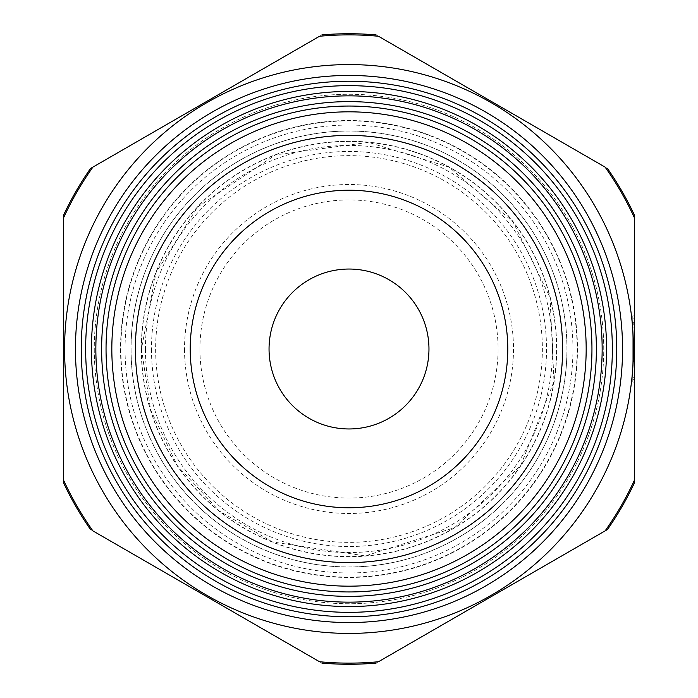 <?xml version="1.0" encoding="UTF-8"?>
<svg xmlns="http://www.w3.org/2000/svg" width="698" height="698" viewBox="0 0 698 698"><rect width="100%" height="100%" fill="white"/><g stroke="black" fill="none" stroke-linecap="round" stroke-linejoin="round"><path stroke-width="0.52" stroke-dasharray="3.49 2.62" d="M378.456 36.261L605.114 167.119A314.126 314.126 0 0 1 634.569 218.134L634.569 479.866A314.126 314.126 0 0 1 605.114 530.881L378.456 661.739A314.126 314.126 0 0 1 319.544 661.739L92.886 530.881A314.126 314.126 0 0 1 63.431 479.866L63.431 218.134A314.126 314.126 0 0 1 92.886 167.119L319.544 36.261A314.126 314.126 0 0 1 378.456 36.261M155.637 349A193.363 193.363 0 0 0 445.682 516.459A193.363 193.363 0 0 0 445.682 181.541A193.363 193.363 0 0 0 155.637 349M151.475 349A197.525 197.525 0 0 0 447.767 520.062A197.525 197.525 0 0 0 447.767 177.938A197.525 197.525 0 0 0 151.475 349M145.437 349A203.563 203.563 0 0 0 450.777 525.289A203.563 203.563 0 0 0 450.777 172.711A203.563 203.563 0 0 0 145.437 349M141.275 349A207.725 207.725 0 0 0 452.862 528.901A207.725 207.725 0 0 0 452.862 169.099A207.725 207.725 0 0 0 141.275 349M135.246 349A213.754 213.754 0 0 0 455.881 534.118A213.754 213.754 0 0 0 455.881 163.882A213.754 213.754 0 0 0 135.246 349M131.076 349A217.924 217.924 0 0 0 457.967 537.73A217.924 217.924 0 0 0 457.967 160.27A217.924 217.924 0 0 0 131.076 349M125.047 349A223.953 223.953 0 0 0 460.977 542.948A223.953 223.953 0 0 0 460.977 155.052A223.953 223.953 0 0 0 125.047 349M120.876 349A228.124 228.124 0 0 0 463.062 546.56A228.124 228.124 0 0 0 463.062 151.44A228.124 228.124 0 0 0 120.876 349M64.574 349A284.426 284.426 0 0 0 607.565 467.494A284.426 284.426 0 0 0 409.639 71.117A284.426 284.426 0 0 0 64.574 349A284.426 284.426 0 0 0 410.729 626.647A284.426 284.426 0 0 0 606.632 228.482A284.426 284.426 0 0 0 64.574 349M94.274 349A254.726 254.726 0 0 0 476.368 569.603A254.726 254.726 0 0 0 476.368 128.397A254.726 254.726 0 0 0 94.274 349A254.726 254.726 0 0 0 476.368 569.603A254.726 254.726 0 0 0 476.368 128.397A254.726 254.726 0 0 0 94.274 349M321.9 663.1A315.269 315.269 0 0 0 376.1 663.1L607.469 529.52A315.269 315.269 0 0 0 634.569 482.58L634.569 215.42A315.269 315.269 0 0 0 607.469 168.48L376.1 34.9A315.269 315.269 0 0 0 321.9 34.9L90.531 168.48A315.269 315.269 0 0 0 63.431 215.42L63.431 482.58A315.269 315.269 0 0 0 90.531 529.52L321.9 663.1L90.531 529.52M130.997 349A218.003 218.003 0 0 0 458.001 537.792A218.003 218.003 0 0 0 458.001 160.208A218.003 218.003 0 0 0 130.997 349A218.003 218.003 0 0 0 458.001 537.792A218.003 218.003 0 0 0 458.001 160.208A218.003 218.003 0 0 0 130.997 349M120.545 349A228.455 228.455 0 0 0 463.228 546.848A228.455 228.455 0 0 0 463.228 151.152A228.455 228.455 0 0 0 120.545 349A228.455 228.455 0 0 0 463.228 546.848A228.455 228.455 0 0 0 463.228 151.152A228.455 228.455 0 0 0 120.545 349M141.45 349A207.55 207.55 0 0 0 452.775 528.744A207.55 207.55 0 0 0 452.775 169.256A207.55 207.55 0 0 0 141.45 349L156.02 272.595L197.7 206.922L275.64 154.851L368.535 142.375L448.989 167.119L512.995 221.79L550.033 297.383L553.994 381.466L520.664 465.662L454.651 527.644L365.281 555.913L272.595 541.98L219.233 510.98L177.336 465.662L150.628 410.031L141.45 349M184.516 349A164.484 164.484 0 0 0 431.242 491.453A164.484 164.484 0 0 0 431.242 206.547A164.484 164.484 0 0 0 184.516 349M199.925 349A149.075 149.075 0 0 0 423.538 478.104A149.075 149.075 0 0 0 423.538 219.896A149.075 149.075 0 0 0 199.925 349M269.044 349A79.956 79.956 0 0 0 388.978 418.25A79.956 79.956 0 0 0 388.978 279.75A79.956 79.956 0 0 0 269.044 349M634.569 315.077L634.569 382.923L634.569 315.077L632.781 315.077L634.569 315.077M491.802 596.293L376.1 663.1M376.1 34.9L607.469 168.48M206.198 101.707L321.9 34.9M190.222 349A158.778 158.778 0 0 0 428.389 486.506A158.778 158.778 0 0 0 428.389 211.494A158.778 158.778 0 0 0 190.222 349M632.781 382.923L634.569 382.923L632.781 382.923L632.781 315.077L632.781 382.923M634.569 355.552L634.569 325.983L634.569 355.552L634.569 344.437L634.569 355.552L632.781 355.552L632.781 325.983L634.569 325.983L632.781 325.983L632.781 327.912L634.569 327.912L632.781 327.912L632.781 344.306L632.781 325.983L632.781 355.552L634.569 355.552M632.781 324.282L634.569 324.282L634.569 323.75L634.569 344.306L634.569 318.157L634.569 324.282L632.781 324.282L632.781 323.75L632.781 344.306L632.781 322.363L634.569 322.363L632.781 322.363L632.781 318.157L632.781 324.282M632.781 355.552L632.781 354.82L634.569 354.82L632.781 354.82L632.781 344.437L632.781 355.552M632.781 360.683L634.569 360.683L634.569 365.002L634.569 344.437L634.569 379.686L634.569 357.228L634.569 379.686L634.569 360.683L632.781 360.683L632.781 365.002L632.781 344.437L632.781 365.002L632.781 360.683L632.781 361.416L634.569 361.416L632.781 361.416L632.781 379.686L634.569 379.686L632.781 379.686L632.781 377.313L634.569 377.313L632.781 377.313L632.781 357.228L632.781 379.686L632.781 360.683M634.569 323.75L632.781 323.75L634.569 323.75M634.569 344.306L632.781 344.306L634.569 344.306M634.569 318.157L632.781 318.157M634.569 344.437L632.781 344.437L634.569 344.437M634.569 365.002L632.781 365.002L634.569 365.002M634.569 357.228L632.781 357.228"/><path stroke-width="1.05" d="M378.456 36.261L605.114 167.119A314.126 314.126 0 0 1 634.569 218.134L634.569 479.866A314.126 314.126 0 0 1 605.114 530.881L378.456 661.739A314.126 314.126 0 0 1 319.544 661.739L92.886 530.881A314.126 314.126 0 0 1 63.431 479.866L63.431 218.134A314.126 314.126 0 0 1 92.886 167.119L319.544 36.261A314.126 314.126 0 0 1 378.456 36.261M190.222 349A158.778 158.778 0 0 0 428.389 486.506A158.778 158.778 0 0 0 428.389 211.494A158.778 158.778 0 0 0 190.222 349M135.395 349A213.605 213.605 0 0 0 455.803 533.987A213.605 213.605 0 0 0 455.803 164.013A213.605 213.605 0 0 0 135.395 349M111.828 349A237.172 237.172 0 0 0 467.59 554.395A237.172 237.172 0 0 0 467.59 143.605A237.172 237.172 0 0 0 111.828 349M106.044 349A242.956 242.956 0 0 0 470.478 559.403A242.956 242.956 0 0 0 470.478 138.597A242.956 242.956 0 0 0 106.044 349M101.629 349A247.371 247.371 0 0 0 472.686 563.234A247.371 247.371 0 0 0 472.686 134.766A247.371 247.371 0 0 0 101.629 349M95.853 349A253.147 253.147 0 0 0 475.574 568.233A253.147 253.147 0 0 0 475.574 129.767A253.147 253.147 0 0 0 95.853 349M91.429 349A257.571 257.571 0 0 0 477.781 572.063A257.571 257.571 0 0 0 477.781 125.937A257.571 257.571 0 0 0 91.429 349M85.653 349A263.347 263.347 0 0 0 480.678 577.063A263.347 263.347 0 0 0 480.678 120.937A263.347 263.347 0 0 0 85.653 349M81.23 349A267.77 267.77 0 0 0 482.885 580.893A267.77 267.77 0 0 0 482.885 117.107A267.77 267.77 0 0 0 81.23 349M75.454 349A273.546 273.546 0 0 0 485.773 585.901A273.546 273.546 0 0 0 485.773 112.099A273.546 273.546 0 0 0 75.454 349M64.574 349A284.426 284.426 0 0 0 491.209 595.315A284.426 284.426 0 0 0 491.209 102.685A284.426 284.426 0 0 0 64.574 349M491.802 596.293L607.469 529.52A315.269 315.269 0 0 0 634.569 482.58L634.569 215.42A315.269 315.269 0 0 0 607.469 168.48M376.1 34.9A315.269 315.269 0 0 0 321.9 34.9M90.531 529.52A315.269 315.269 0 0 1 63.431 482.58L63.431 215.42A315.269 315.269 0 0 1 90.531 168.48L206.198 101.707M321.9 663.1A315.269 315.269 0 0 0 376.1 663.1M269.044 349A79.956 79.956 0 0 0 388.978 418.25A79.956 79.956 0 0 0 388.978 279.75A79.956 79.956 0 0 0 269.044 349"/></g></svg>

